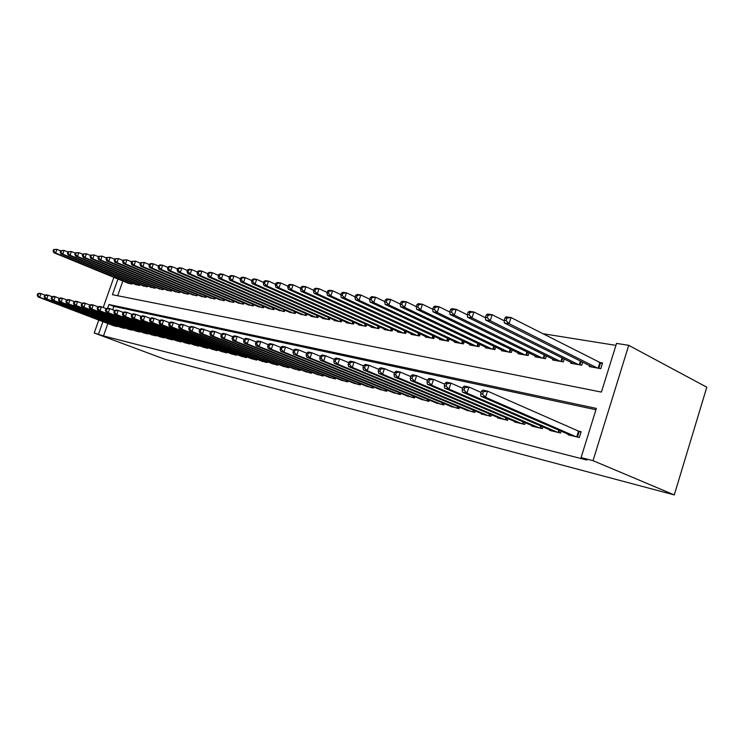 <?xml version="1.0" encoding="UTF-8"?>
<svg xmlns="http://www.w3.org/2000/svg" width="744" height="744" viewBox="0 0 744 744"><rect width="100%" height="100%" fill="white"/><g stroke="black" fill="none" stroke-linecap="round" stroke-linejoin="round"><path stroke-width="1.12" d="M615.92 345.374L542.729 333.675M117.961 279.028L112.437 294.689L601.412 392.088L616.534 343.393L628.726 345.328L706.8 387.206L674.269 494.918L165.308 359.426L94.209 332.968L103.481 335.925L586.867 460.043L581.073 457.607L596.353 408.4L108.968 304.51L107.675 308.165M570.946 362.347L570.667 363.23L581.789 365.23L582.729 362.226M535.28 355.985L535.02 356.794L545.491 358.682L546.366 355.93M501.642 349.987L501.409 350.731L511.286 352.507L512.095 349.987M469.873 344.314L469.659 344.993L478.996 346.685L479.741 344.36M439.825 338.939L439.62 339.58L448.455 341.171L449.153 339.022M411.358 333.851L411.162 334.437L419.542 335.953L420.193 333.963M384.341 329.015L384.155 329.564L392.116 331.006L392.72 329.146M358.673 324.431L358.506 324.942L366.067 326.3L366.634 324.57M334.261 320.06L334.103 320.534L341.301 321.836L341.831 320.218M311.011 315.893L310.853 316.339L317.716 317.576L318.218 316.061M288.83 311.913L295.228 313.522L295.712 312.099M267.673 308.118L273.783 309.644L274.229 308.304M247.445 304.501L253.286 305.951L253.713 304.687M228.092 301.022L233.681 302.408L234.09 301.218M209.566 297.702L214.923 299.023L215.314 297.898M191.812 294.522L196.946 295.787L197.318 294.717M174.784 291.462L179.713 292.671L180.067 291.657M158.435 288.523L163.168 289.686L163.503 288.719M142.718 285.705L147.275 286.821L147.591 285.901M127.615 282.99L131.995 284.059L132.302 283.185M122.834 281.027L117.654 295.721M135.092 284.338L139.556 285.426L139.872 284.534M150.502 287.1L155.143 288.235L155.468 287.296M166.526 289.974L171.353 291.164L171.697 290.179M183.21 292.978L188.241 294.215L188.604 293.173M200.601 296.093L205.846 297.386L206.218 296.289M218.727 299.348L224.204 300.697L224.604 299.544M237.662 302.743L243.381 304.157L243.799 302.938M257.443 306.286L263.413 307.774L263.86 306.482M278.126 309.997L284.385 311.559L284.85 310.183M299.795 313.884L306.342 315.521L306.835 314.052M322.496 317.948L322.338 318.413L329.359 319.678L329.88 318.116M346.313 322.217L346.155 322.71L353.53 324.04L354.079 322.366M371.349 326.69L371.172 327.221L378.919 328.625L379.514 326.83M397.668 331.406L397.482 331.973L405.647 333.442L406.28 331.526M425.401 336.362L425.196 336.976L433.808 338.529L434.477 336.455M454.649 341.589L454.435 342.249L463.512 343.886L464.237 341.654M485.534 347.113L485.311 347.82L494.909 349.559L495.69 347.132M518.215 352.944L517.973 353.716L528.138 355.548L528.975 352.916M552.848 359.12L552.578 359.966L563.366 361.909L564.268 359.036M589.601 365.667L589.313 366.587L600.78 368.661L602.556 362.96L599.18 362.365M674.269 494.918L593.033 460.666L581.073 457.607M113.86 277.345L103.202 307.495M98.766 320.069L94.209 332.968M102.914 321.659L98.534 334.075M593.033 460.666L628.726 345.328M595.925 409.749L113.879 306.435L108.968 304.51M113.879 306.435L112.697 309.783M107.852 323.538L103.481 335.925M568.202 434.236L568.025 434.803L579.353 437.519L581.148 431.752L577.818 430.971M549.769 429.837L549.602 430.376L560.585 433.017L561.162 431.176M531.895 425.577L531.728 426.089L542.385 428.646L542.943 426.889M514.541 421.439L514.392 421.932L524.734 424.415L525.264 422.732M497.699 417.421L497.55 417.886L507.594 420.295L508.106 418.686M481.34 413.515L481.191 413.962L490.947 416.305L491.44 414.761M465.437 409.721L474.784 412.427L475.258 410.948M449.981 406.029L459.067 408.661L459.522 407.238M434.952 402.439L443.787 404.987L444.224 403.629M420.323 398.942L428.925 401.425L429.353 400.114M406.094 395.548L414.464 397.956L414.873 396.692M392.237 392.237L400.384 394.58L400.784 393.362M378.743 389.01L386.685 391.288L387.066 390.116M365.592 385.866L373.33 388.089L373.702 386.954M352.777 382.807L360.319 384.964L360.682 383.876M340.287 379.821L347.634 381.923L347.987 380.863M328.104 376.91L335.274 378.956L335.609 377.933M316.219 374.065L323.212 376.064L323.538 375.078M304.622 371.293L311.448 373.237L311.764 372.279M293.294 368.587L299.962 370.484L300.269 369.554M282.246 365.946L288.756 367.796L289.053 366.894M271.448 363.36L277.8 365.164L278.098 364.3M260.893 360.84L267.115 362.598L267.394 361.761M250.589 358.376L256.661 360.096L256.94 359.278M240.517 355.967L246.45 357.641L246.72 356.85M230.668 353.605L236.471 355.251L236.732 354.479M221.033 351.308L226.706 352.907L226.967 352.163M211.612 349.048L217.164 350.619L217.415 349.894M202.387 346.844L207.827 348.378L208.069 347.671M193.366 344.686L198.685 346.183L198.918 345.495M184.531 342.575L189.739 344.035L189.971 343.365M175.882 340.501L180.978 341.933L181.21 341.282M167.409 338.474L172.403 339.878L172.627 339.245M159.114 336.493L164.006 337.86L164.219 337.246M150.986 334.549L155.784 335.888L155.989 335.284M143.025 332.642L147.721 333.954L147.926 333.368M135.213 330.773L139.816 332.057L140.021 331.489M127.559 328.941L132.079 330.206L132.274 329.648M120.054 327.146L124.481 328.383L124.676 327.834M112.697 325.379L117.04 326.597L117.227 326.058M37.73 293.806L37.2 295.284L37.888 295.433L38.418 293.954L37.73 293.806L39.367 293.248L41.097 293.629L39.767 297.33L115.748 326.281M37.888 295.433L39.767 297.33L38.046 296.949L113.916 325.844M38.418 293.954L41.097 293.629L45.142 295.182M37.2 295.284L38.046 296.949M53.614 249.547L53.094 251.016L53.791 251.128L54.321 249.659L53.614 249.547L56.981 249.352L55.67 253.025L53.903 252.755L128.824 283.492M60.636 250.858L56.981 249.352L54.321 249.659M130.684 283.827L55.67 253.025L53.791 251.128M53.903 252.755L53.094 251.016M44.696 295.331L44.156 296.828L44.863 296.986L45.393 295.489L44.696 295.331L46.333 294.773L48.1 295.154L46.76 298.902L123.169 328.067M44.863 296.986L46.76 298.902L44.993 298.502L121.3 327.62M45.393 295.489L48.1 295.154L52.229 296.744M44.156 296.828L44.993 298.502M51.801 296.893L51.252 298.4L51.978 298.558L52.517 297.051L51.801 296.893L53.447 296.326L55.242 296.717L53.894 300.502L130.739 329.88M51.978 298.558L53.894 300.502L52.099 300.102L128.833 329.425M52.517 297.051L55.242 296.717L59.464 298.344M51.252 298.4L52.099 300.102M60.72 250.626L60.18 252.104L60.906 252.216L61.436 250.728L60.72 250.626L64.124 250.421L62.794 254.141L60.999 253.862L136.329 284.84M67.871 251.974L64.124 250.421L61.436 250.728M138.226 285.185L62.794 254.141L60.906 252.216M60.999 253.862L60.18 252.104M67.955 251.723L67.425 253.22L68.15 253.332L68.69 251.825L67.955 251.723L71.405 251.518L70.066 255.266L68.234 254.987L143.973 286.226M75.256 253.118L71.405 251.518L68.69 251.825M145.908 286.57L70.066 255.266L68.15 253.332M68.234 254.987L67.425 253.22M59.046 298.483L58.506 300.009L59.241 300.176L59.78 298.651L59.046 298.483L60.701 297.907L62.533 298.307L61.175 302.129L138.449 331.731M59.241 300.176L61.175 302.129L59.343 301.72L136.505 331.266M59.78 298.651L62.533 298.307L66.848 299.972M58.506 300.009L59.343 301.72M66.458 300.111L65.909 301.655L66.653 301.822L67.202 300.278L66.458 300.111L68.104 299.525L69.983 299.934L68.606 303.803L146.326 333.619M66.653 301.822L68.606 303.803L66.737 303.385L144.345 333.145M67.202 300.278L69.983 299.934L74.391 301.636M65.909 301.655L66.737 303.385M75.358 252.839L74.809 254.355L75.562 254.467L76.102 252.951L75.358 252.839L78.836 252.635L77.488 256.429L75.618 256.131L151.776 287.63M82.798 254.281L78.836 252.635L76.102 252.951M153.748 287.984L77.488 256.429L75.562 254.467M75.618 256.131L74.809 254.355M82.9 253.983L82.352 255.508L83.123 255.629L83.663 254.095L82.9 253.983L86.425 253.769L85.067 257.61L83.151 257.312L159.737 289.063M90.498 255.471L86.425 253.769L83.663 254.095M161.746 289.435L85.067 257.61L83.123 255.629M83.151 257.312L82.352 255.508M74.019 301.776L73.461 303.338L74.233 303.506L74.781 301.943L74.019 301.776L75.674 301.181L77.59 301.599L76.204 305.505L154.361 335.544M74.233 303.506L76.204 305.505L74.288 305.077L152.334 335.06M74.781 301.943L77.59 301.599L82.1 303.347M73.461 303.338L74.288 305.077M90.61 255.146L90.061 256.689L90.842 256.81L91.391 255.266L90.61 255.146L94.181 254.941L92.805 258.81L90.852 258.512L167.856 290.532M98.357 256.689L94.181 254.941L91.391 255.266M169.911 290.904L92.805 258.81L90.842 256.81M90.852 258.512L90.061 256.689M81.747 303.468L81.189 305.049L81.97 305.226L82.528 303.645L81.747 303.468L83.402 302.864L85.365 303.292L83.96 307.244L162.555 337.516M81.97 305.226L83.96 307.244L82.007 306.807L160.49 337.023M82.528 303.645L85.365 303.292L89.968 305.087M81.189 305.049L82.007 306.807M98.487 256.336L97.929 257.898L98.729 258.019L99.287 256.457L98.487 256.336L102.095 256.131L100.71 260.047L98.72 259.73L176.142 292.029M106.401 257.936L102.095 256.131L99.287 256.457M178.235 292.401L100.71 260.047L98.729 258.019M98.72 259.73L97.929 257.898M89.643 305.207L89.075 306.798L89.875 306.974L90.443 305.384L89.643 305.207L91.298 304.594L93.298 305.031L91.884 309.02L170.925 339.524M89.875 306.974L91.884 309.02L89.894 308.574L168.814 339.013M90.443 305.384L93.298 305.031L98.022 306.863M89.075 306.798L89.894 308.574M106.532 257.554L105.974 259.135L106.783 259.256L107.35 257.675L106.532 257.554L110.186 257.34L108.791 261.302L106.755 260.986L184.596 293.555M114.604 259.21L110.186 257.34L107.35 257.675M186.735 293.936L108.791 261.302L106.783 259.256M106.755 260.986L105.974 259.135M97.706 306.984L97.139 308.593L97.957 308.769L98.524 307.16L97.706 306.984L99.371 306.351L101.416 306.798L99.994 310.834L179.471 341.57M97.957 308.769L99.994 310.834L97.948 310.378L177.314 341.059M98.524 307.16L101.416 306.798L106.243 308.686M97.139 308.593L97.948 310.378M114.753 258.8L114.185 260.4L115.022 260.521L115.59 258.921L114.753 258.8L118.454 258.587L117.04 262.586L114.957 262.269L193.226 295.108M123.002 260.502L118.454 258.587L115.59 258.921M195.412 295.507L117.04 262.586L115.022 260.521M114.957 262.269L114.185 260.4M105.955 308.788L105.378 310.425L106.215 310.611L106.792 308.974L105.955 308.788L107.62 308.156L109.712 308.611L108.271 312.694L188.195 343.663M106.215 310.611L108.271 312.694L106.187 312.229L185.991 343.142M106.792 308.974L109.712 308.611L114.65 310.546M105.378 310.425L106.187 312.229M123.16 260.065L122.583 261.683L123.439 261.814L124.006 260.195L123.16 260.065L126.908 259.851L125.485 263.906L123.355 263.571L202.043 296.698M131.586 261.841L126.908 259.851L124.006 260.195M204.275 297.107L125.485 263.906L123.439 261.814M123.355 263.571L122.583 261.683M114.39 310.648L113.804 312.294L114.66 312.48L115.246 310.834L114.39 310.648L116.055 309.997L118.194 310.462L116.743 314.591L197.104 345.802M114.66 312.48L116.743 314.591L114.604 314.117L194.863 345.263M115.246 310.834L118.194 310.462L123.253 312.443M113.804 312.294L114.604 314.117M131.753 261.367L131.177 263.004L132.041 263.134L132.618 261.497L131.753 261.367L135.548 261.153L134.106 265.245L131.93 264.911L211.045 298.325M140.356 263.199L135.548 261.153L132.618 261.497M213.323 298.735L134.106 265.245L132.041 263.134M131.93 264.911L131.177 263.004M123.011 312.536L122.425 314.21L123.299 314.405L123.885 312.731L123.011 312.536L124.676 311.885L126.871 312.359L125.401 316.535L206.209 347.987M123.299 314.405L125.401 316.535L123.216 316.042L203.912 347.439M123.885 312.731L126.871 312.359L132.051 314.396M122.425 314.21L123.216 316.042M140.532 262.697L139.956 264.353L140.839 264.492L141.425 262.827L140.532 262.697L144.383 262.483L142.932 266.622L140.709 266.278L220.233 299.981M149.339 264.594L144.383 262.483L141.425 262.827M222.568 300.409L142.932 266.622L140.839 264.492M140.709 266.278L139.956 264.353M131.837 314.479L131.251 316.163L132.144 316.367L132.73 314.675L131.837 314.479L133.502 313.81L135.743 314.303L134.264 318.525L215.509 350.219M132.144 316.367L134.264 318.525L132.032 318.023L213.165 349.661M132.73 314.675L135.743 314.303L141.053 316.386M131.251 316.163L132.032 318.023M149.525 264.055L148.94 265.729L149.851 265.868L150.437 264.194L149.525 264.055L151.144 263.497L153.422 263.841L151.953 268.026L149.684 267.673L229.626 301.683M158.518 266.026L153.422 263.841L150.437 264.194M232.007 302.111L151.953 268.026L149.851 265.868M149.684 267.673L148.94 265.729M140.867 316.46L140.272 318.172L141.183 318.376L141.779 316.665L140.867 316.46L142.532 315.782L144.82 316.284L143.332 320.552L225.023 352.507M141.183 318.376L143.332 320.552L141.044 320.041L222.623 351.931M141.779 316.665L144.82 316.284L150.269 318.432M140.272 318.172L141.044 320.041M158.723 265.45L158.128 267.143L159.058 267.282L159.653 265.589L158.723 265.45L160.341 264.883L162.676 265.227L161.188 269.468L158.863 269.105L239.233 303.413M167.921 267.487L162.676 265.227L159.653 265.589M241.67 303.85L161.188 269.468L159.058 267.282M158.863 269.105L158.128 267.143M150.111 318.497L149.507 320.218L150.446 320.432L151.051 318.702L150.111 318.497L151.776 317.8L154.12 318.311L152.613 322.636L234.741 354.832M150.446 320.432L152.613 322.636L150.269 322.115L232.295 354.246M151.051 318.702L154.12 318.311L159.7 320.515M149.507 320.218L150.269 322.115M168.135 266.873L167.54 268.584L168.488 268.733L169.083 267.012L168.135 266.873L169.753 266.296L172.143 266.65L170.646 270.937L168.256 270.565L249.045 305.18M177.537 268.984L172.143 266.65L169.083 267.012M251.537 305.635L170.646 270.937L168.488 268.733M168.256 270.565L167.54 268.584M159.569 320.571L158.965 322.319L159.923 322.533L160.527 320.785L159.569 320.571L161.234 319.864L163.633 320.394L162.118 324.765L244.692 357.222M159.923 322.533L162.118 324.765L159.718 324.235L242.181 356.618M160.527 320.785L163.633 320.394L169.362 322.654M158.965 322.319L159.718 324.235M177.77 268.333L177.165 270.063L178.142 270.212L178.746 268.472L177.77 268.333L179.388 267.738L181.834 268.11L180.318 272.444L177.881 272.062L259.079 306.993M187.395 270.518L181.834 268.11L178.746 268.472M261.628 307.458L180.318 272.444L178.142 270.212M177.881 272.062L177.165 270.063M169.26 322.701L168.646 324.477L169.632 324.691L170.246 322.915L169.26 322.701L170.925 321.985L173.38 322.524L171.845 326.951L254.857 359.659M169.632 324.691L171.845 326.951L169.39 326.402L252.29 359.045M170.246 322.915L173.38 322.524L179.258 324.849M168.646 324.477L169.39 326.402M187.637 269.821L187.023 271.579L188.027 271.727L188.641 269.97L187.637 269.821L189.255 269.226L191.757 269.598L190.232 273.987L187.73 273.606L269.347 308.844M197.486 272.09L191.757 269.598L188.641 269.97M271.951 309.318L190.232 273.987L188.027 271.727M187.73 273.606L187.023 271.579M179.192 324.886L178.569 326.672L179.574 326.895L180.197 325.1L179.192 324.886L180.848 324.152L183.368 324.7L181.815 329.183L265.264 362.161M179.574 326.895L181.815 329.183L179.304 328.625L262.641 361.528M180.197 325.1L183.368 324.7L189.395 327.1M178.569 326.672L179.304 328.625M197.746 271.346L197.132 273.122L198.155 273.281L198.769 271.504L197.746 271.346L199.355 270.742L201.922 271.123L200.378 275.568L197.82 275.178L279.846 310.741M207.827 273.708L201.922 271.123L198.769 271.504M282.506 311.224L200.378 275.568L198.155 273.281M197.82 275.178L197.132 273.122M189.367 327.118L188.734 328.932L189.767 329.164L190.39 327.341L189.367 327.118L191.022 326.374L193.598 326.932L192.036 331.48L275.912 364.709M189.767 329.164L192.036 331.48L189.46 330.903L273.225 364.067M190.39 327.341L193.598 326.932L199.792 329.406L199.16 331.247L200.21 331.48L200.852 329.639L199.792 329.406L201.447 328.643L210.478 331.787M188.734 328.932L189.46 330.903M208.097 272.918L207.483 274.713L208.525 274.88L209.148 273.076L208.097 272.918L209.706 272.295L212.338 272.695L210.785 277.196L208.162 276.787L290.588 312.685M218.42 275.364L212.338 272.695L209.148 273.076M293.313 313.178L210.785 277.196L208.525 274.88M208.162 276.787L207.483 274.713M200.852 329.639L204.089 329.229L202.508 333.824L286.821 367.331M200.21 331.48L202.508 333.824L199.866 333.238L284.069 366.671M199.16 331.247L199.866 333.238M218.717 274.517L218.085 276.34L219.164 276.508L219.787 274.685L218.717 274.517L220.317 273.894L223.014 274.294L221.442 278.851L218.755 278.433L301.59 314.666M229.292 277.066L223.014 274.294L219.787 274.685M304.38 315.168L221.442 278.851L219.164 276.508M218.755 278.433L218.085 276.34M210.487 331.759L209.845 333.619L210.924 333.861L211.566 332.001L210.487 331.759L212.133 330.978L214.849 331.573L213.249 336.232L297.981 370.01M210.924 333.861L213.249 336.232L210.533 335.628L295.163 369.331M211.566 332.001L214.849 331.573L221.433 334.223M209.845 333.619L210.533 335.628M229.598 276.163L228.966 278.014L230.063 278.182L230.696 276.331L229.598 276.163L231.198 275.522L233.96 275.94L232.37 280.553L229.617 280.125L312.843 316.702M240.433 278.805L233.96 275.94L230.696 276.331M315.707 317.214L232.37 280.553L230.063 278.182M229.617 280.125L228.966 278.014M221.452 334.168L220.801 336.056L221.917 336.297L222.558 334.409L221.452 334.168L223.098 333.377L225.878 333.982L224.26 338.706L309.42 372.753M221.917 336.297L224.26 338.706L221.48 338.083L306.528 372.056M222.558 334.409L225.878 333.982L232.667 336.725M220.801 336.056L221.48 338.083M240.758 277.856L240.117 279.725L241.251 279.902L241.893 278.024L240.758 277.856L242.349 277.196L245.185 277.624L243.586 282.302L240.749 281.864L324.375 318.776M251.863 280.6L245.185 277.624L241.893 278.024M327.304 319.306L243.586 282.302L241.251 279.902M240.749 281.864L240.117 279.725M232.705 336.641L232.044 338.548L233.188 338.808L233.839 336.893L232.705 336.641L234.341 335.832L237.197 336.455L235.56 341.236L321.129 375.562M233.188 338.808L235.56 341.236L232.714 340.603L318.181 374.855M233.839 336.893L237.197 336.455L244.209 339.292M232.044 338.548L232.714 340.603M252.207 279.586L251.556 281.483L252.718 281.66L253.369 279.763L252.207 279.586L253.788 278.916L256.699 279.353L255.08 284.096L252.179 283.641L336.186 320.906M263.59 282.441L256.699 279.353L253.369 279.763M339.19 321.454L255.08 284.096L252.718 281.66M252.179 283.641L251.556 281.483M244.246 339.18L243.586 341.115L244.757 341.375L245.418 339.431L244.246 339.18L245.883 338.353L248.812 338.994L247.166 343.84L333.145 378.445M244.757 341.375L247.166 343.84L244.237 343.179L330.113 377.719M245.418 339.431L248.812 338.994L256.057 341.933M243.586 341.115L244.237 343.179M263.953 281.362L263.302 283.287L264.492 283.464L265.152 281.548L263.953 281.362L265.534 280.683L268.519 281.13L266.882 285.928L263.906 285.473L348.294 323.091M275.633 284.329L268.519 281.13L265.152 281.548M351.363 323.649L266.882 285.928L264.492 283.464M263.906 285.473L263.302 283.287M256.103 341.784L255.434 343.747L256.643 344.016L257.312 342.045L256.103 341.784L257.731 340.938L260.744 341.598L259.079 346.509L345.449 381.393M256.643 344.016L259.079 346.509L256.066 345.839L342.342 380.649M257.312 342.045L260.744 341.598L268.221 344.649M255.434 343.747L256.066 345.839M276.015 283.185L275.354 285.138L276.582 285.324L277.242 283.371L276.015 283.185L277.586 282.497L280.655 282.953L279 287.816L275.94 287.342L360.701 325.333M287.993 286.282L280.655 282.953L277.242 283.371M363.853 325.9L279 287.816L276.582 285.324M275.94 287.342L275.354 285.138M268.286 344.463L267.608 346.453L268.844 346.723L269.514 344.732L268.286 344.463L269.895 343.598L272.992 344.277L271.309 349.252L358.078 384.425M268.844 346.723L271.309 349.252L268.221 348.564L354.888 383.662M269.514 344.732L272.992 344.277L280.721 347.439M267.608 346.453L268.221 348.564M288.402 285.064L287.742 287.035L288.998 287.231L289.658 285.25L288.402 285.064L289.965 284.357L293.108 284.831L291.443 289.76L288.3 289.267L373.423 327.63M300.697 288.281L293.108 284.831L289.658 285.25M376.65 328.216L291.443 289.76L288.998 287.231M288.3 289.267L287.742 287.035M280.795 347.206L280.116 349.224L281.381 349.503L282.06 347.485L280.795 347.206L282.404 346.332L285.584 347.02L283.882 352.07L371.024 387.531M281.381 349.503L283.882 352.07L280.702 351.363L367.759 386.75M282.06 347.485L285.584 347.02L293.564 350.303M280.116 349.224L280.702 351.363M301.134 286.989L300.455 288.988L301.748 289.183L302.417 287.184L301.134 286.989L302.678 286.263L305.914 286.747L304.222 291.75L300.995 291.248L386.471 329.983M313.745 290.337L305.914 286.747L302.417 287.184M389.782 330.578L304.222 291.75L301.748 289.183M300.995 291.248L300.455 288.988M293.657 350.033L292.969 352.079L294.271 352.368L294.959 350.322L293.657 350.033L295.247 349.131L298.521 349.847L296.8 354.972L384.323 390.721M294.271 352.368L296.8 354.972L293.536 354.237L380.965 389.921M294.959 350.322L298.521 349.847L306.77 353.251M292.969 352.079L293.536 354.237M314.21 288.97L313.522 290.988L314.852 291.192L315.53 289.165L314.21 288.97L315.744 288.226L319.064 288.728L317.363 293.796L314.042 293.276L399.853 332.401M327.165 292.457L319.064 288.728L315.53 289.165M403.257 333.014L317.363 293.796L314.852 291.192M314.042 293.276L313.522 290.988M306.872 352.935L306.184 355.018L307.523 355.316L308.221 353.233L306.872 352.935L308.462 352.024L311.82 352.758L310.081 357.948L397.966 393.995M307.523 355.316L310.081 357.948L306.723 357.194L394.515 393.167M308.221 353.233L311.82 352.758L320.357 356.292M306.184 355.018L306.723 357.194M327.648 290.997L326.96 293.052L328.327 293.266L329.015 291.202L327.648 290.997L329.173 290.244L332.596 290.755L330.866 295.898L327.453 295.368L413.59 334.874M340.966 294.643L332.596 290.755L329.015 291.202M417.086 335.507L330.866 295.898L328.327 293.266M327.453 295.368L326.96 293.052M320.478 355.93L319.771 358.031L321.157 358.338L321.854 356.227L320.478 355.93L322.05 354.99L325.509 355.744L323.752 361.017L411.971 397.361M321.157 358.338L323.752 361.017L320.292 360.236L408.437 396.506M321.854 356.227L325.509 355.744L334.335 359.417M319.771 358.031L320.292 360.236M341.477 293.089L340.78 295.173L342.184 295.387L342.882 293.303L341.477 293.089L342.984 292.318L346.499 292.848L344.76 298.065L341.254 297.516L427.698 337.423M355.158 296.884L346.499 292.848L342.882 293.303M431.278 338.074L344.76 298.065L342.184 295.387M341.254 297.516L340.78 295.173M334.474 358.999L333.758 361.138L335.181 361.454L335.897 359.315L334.474 358.999L336.028 358.041L339.589 358.822L337.813 364.169L426.368 400.811M335.181 361.454L337.813 364.169L334.261 363.37L422.732 399.937M335.897 359.315L339.589 358.822L348.722 362.635M333.758 361.138L334.261 363.37M355.706 295.247L355 297.358L356.45 297.581L357.148 295.461L355.706 295.247L357.194 294.457L360.812 294.996L359.054 300.288L355.446 299.73L442.187 340.036M369.768 299.209L360.812 294.996L357.148 295.461M445.87 340.706L359.054 300.288L356.45 297.581M355.446 299.73L355 297.358M348.88 362.17L348.164 364.337L349.624 364.662L350.35 362.486L348.88 362.17L350.424 361.184L354.088 361.984L352.284 367.415L441.155 404.355M349.624 364.662L352.284 367.415L348.629 366.597L437.416 403.462M350.35 362.486L354.088 361.984L363.546 365.955M348.164 364.337L348.629 366.597M370.345 297.461L369.638 299.599L371.126 299.832L371.833 297.684L370.345 297.461L371.823 296.651L375.543 297.209L373.767 302.585L370.047 302.008L457.067 342.724M384.815 301.599L375.543 297.209L371.833 297.684M460.852 343.412L373.767 302.585L371.126 299.832M370.047 302.008L369.638 299.599M363.723 365.425L362.988 367.629L364.504 367.964L365.23 365.76L363.723 365.425L365.239 364.421L369.015 365.248L367.201 370.754L456.36 408.01M364.504 367.964L367.201 370.754L363.425 369.908L452.519 407.089M365.23 365.76L369.015 365.248L378.817 369.377M362.988 367.629L363.425 369.908M385.429 299.739L384.704 301.915L386.238 302.148L386.964 299.972L385.429 299.739L386.88 298.911L390.721 299.488L388.917 304.947L385.085 304.352L472.366 345.486M400.309 304.064L390.721 299.488L386.964 299.972M476.253 346.183L388.917 304.947L386.238 302.148M385.085 304.352L384.704 301.915M379.012 368.792L378.278 371.024L379.831 371.368L380.565 369.126L379.012 368.792L380.51 367.759L384.406 368.606L382.565 374.204L471.994 411.758M379.831 371.368L382.565 374.204L378.677 373.33L468.05 410.809M380.565 369.126L384.406 368.606L394.553 372.911M378.278 371.024L378.677 373.33M400.96 302.092L400.235 304.296L401.816 304.538L402.541 302.324L400.96 302.092L402.392 301.246L406.345 301.841L404.531 307.374L400.579 306.761L488.092 348.322M416.287 306.612L406.345 301.841L402.541 302.324M492.091 349.048L404.531 307.374L401.816 304.538M400.579 306.761L400.235 304.296M394.766 372.251L394.022 374.52L395.631 374.883L396.375 372.604L394.766 372.251L396.254 371.191L400.263 372.065L398.403 377.757L488.083 415.617M395.631 374.883L398.403 377.757L394.394 376.855L484.019 414.641M396.375 372.604L400.263 372.065L410.781 376.557M394.022 374.52L394.394 376.855M416.975 304.51L416.24 306.761L417.868 307.002L418.602 304.752L416.975 304.51L418.379 303.645L422.453 304.259L420.62 309.885L416.547 309.253L504.274 351.242M432.748 309.244L422.453 304.259L418.602 304.752M508.385 351.986L420.62 309.885L417.868 307.002M416.547 309.253L416.24 306.761M411.023 375.822L410.269 378.129L411.925 378.501L412.678 376.185L411.023 375.822L412.483 374.734L416.621 375.636L414.733 381.421L504.646 419.588M411.925 378.501L414.733 381.421L410.604 380.491L500.461 418.584M412.678 376.185L416.621 375.636L427.53 380.324M410.269 378.129L410.604 380.491M433.482 307.002L432.738 309.29L434.412 309.551L435.156 307.263L433.482 307.002L434.868 306.128L439.072 306.751L437.202 312.471L433.008 311.81L520.921 354.246M449.767 311.987L439.072 306.751L435.156 307.263M525.152 355.009L437.202 312.471L434.412 309.551M433.008 311.81L432.738 309.29M427.791 379.505L427.037 381.849L428.739 382.23L429.502 379.886L427.791 379.505L429.223 378.398L433.501 379.328L431.594 385.197L521.693 423.68M428.739 382.23L431.594 385.197L427.326 384.239L517.387 422.648M429.502 379.886L433.501 379.328L444.819 384.22M427.037 381.849L427.326 384.239M450.511 309.578L449.757 311.903L451.487 312.164L452.24 309.848L450.511 309.578L451.868 308.676L456.202 309.327L454.324 315.131L449.99 314.461L538.061 357.343M467.344 314.824L456.202 309.327L452.24 309.848M542.423 358.124L454.324 315.131L451.487 312.164M449.99 314.461L449.757 311.903M445.107 383.309L444.335 385.699L446.102 386.089L446.874 383.699L445.107 383.309L446.512 382.165L450.92 383.132L448.995 389.093L539.261 427.893M446.102 386.089L448.995 389.093L444.587 388.108L534.824 426.833M446.874 383.699L450.92 383.132L462.666 388.238M444.335 385.699L444.587 388.108M468.088 312.238L467.325 314.6L469.12 314.87L469.883 312.508L468.088 312.238L469.418 311.317L473.891 311.987L471.984 317.883L467.52 317.186L555.703 360.524M485.488 317.762L473.891 311.987L469.883 312.508M560.204 361.333L471.984 317.883L469.12 314.87M467.52 317.186L467.325 314.6M462.991 387.243L462.21 389.661L464.033 390.07L464.814 387.643L462.991 387.243L464.358 386.071L468.915 387.066L466.962 393.13L557.368 432.236M464.033 390.07L466.962 393.13L462.415 392.107L552.783 431.139M464.814 387.643L468.915 387.066L481.117 392.404M462.21 389.661L462.415 392.107M486.241 314.991L485.469 317.381L487.32 317.669L488.092 315.27L486.241 314.991L487.534 314.042L492.156 314.731L490.231 320.729L485.618 320.013L573.894 363.807M504.237 320.803L492.156 314.731L488.092 315.27M578.525 364.644L490.231 320.729L487.32 317.669M485.618 320.013L485.469 317.381M481.47 391.298L480.68 393.762L482.558 394.181L483.349 391.716L481.47 391.298L482.81 390.098L487.515 391.121L485.544 397.296L576.033 436.719M482.558 394.181L485.544 397.296L480.838 396.236L571.308 435.584M483.349 391.716L487.515 391.121L581.008 432.218M480.68 393.762L480.838 396.236M504.999 317.828L504.218 320.255L506.125 320.552L506.906 318.116L504.999 317.828L506.255 316.851L511.035 317.567L509.082 323.668L504.311 322.924L592.633 367.192M602.324 363.695L511.035 317.567L506.906 318.116M597.413 368.048L509.082 323.668L506.125 320.552M504.311 322.924L504.218 320.255M116.371 326.43L116.585 325.816M116.91 326.56L117.096 326.012M132.172 283.139L131.855 284.031M131.669 282.925L131.316 283.938M123.792 328.216L124.016 327.583M124.332 328.346L124.527 327.779M131.363 330.029L131.595 329.387M131.911 330.159L132.107 329.583M139.733 284.468L139.407 285.398M139.221 284.264L138.858 285.296M147.433 285.836L147.098 286.784M146.921 285.622L146.549 286.691M139.082 331.88L139.314 331.219M139.63 332.019L139.844 331.415M146.959 333.777L147.2 333.089M147.507 333.907L147.721 333.293M155.291 287.221L154.947 288.207M154.771 287.007L154.389 288.105M163.308 288.644L162.955 289.649M162.787 288.421L162.397 289.546M154.994 335.702L155.245 334.995M155.552 335.832L155.775 335.2M171.483 290.086L171.12 291.118M170.962 289.862L170.553 291.016M163.196 337.674L163.448 336.948M163.754 337.804L163.978 337.153M179.825 291.555L179.453 292.625M179.295 291.341L178.886 292.522M171.566 339.673L171.827 338.939M172.134 339.813L172.366 339.143M188.344 293.062L187.962 294.159M187.814 292.838L187.386 294.057M180.113 341.728L180.383 340.966M180.68 341.868L180.922 341.171M197.039 294.596L196.649 295.731M196.5 294.373L196.072 295.619M188.846 343.821L189.115 343.04M189.413 343.961L189.655 343.244M205.911 296.159L205.511 297.33M205.381 295.935L204.935 297.219M197.755 345.96L198.034 345.151M198.332 346.099L198.583 345.365M214.979 297.758L214.57 298.958M214.439 297.526L213.984 298.856M206.869 348.146L207.157 347.318M207.446 348.285L207.706 347.532M224.242 299.386L223.823 300.632M223.702 299.162L223.237 300.529M216.169 350.377L216.467 349.522M216.755 350.517L217.025 349.736M233.709 301.06L233.272 302.334M233.16 300.827L232.686 302.231M225.683 352.665L225.99 351.782M226.269 352.805L226.548 351.996M243.39 302.762L242.935 304.082M242.832 302.52L242.339 303.971M235.411 355L235.727 354.079M236.006 355.139L236.285 354.302M253.276 304.501L252.811 305.868M252.718 304.259L252.216 305.756M245.362 357.38L245.678 356.441M245.957 357.529L246.245 356.664M263.395 306.277L262.911 307.691M262.837 306.035L262.307 307.579M255.536 359.826L255.862 358.85M256.131 359.966L256.429 359.073M273.736 308.09L273.243 309.551M273.169 307.849L272.63 309.439M265.943 362.319L266.278 361.314M266.547 362.468L266.854 361.547M284.32 309.95L283.808 311.457M283.752 309.699L283.194 311.345M276.591 364.876L276.945 363.844M277.205 365.025L277.521 364.067M295.145 311.848L294.624 313.41M294.578 311.597L294.01 313.298M287.5 367.49L287.863 366.42M288.114 367.638L288.44 366.653M306.23 313.791L305.691 315.409M305.663 313.54L305.068 315.298M298.669 370.168L299.042 369.061M299.283 370.317L299.627 369.303M317.586 315.782L317.028 317.456M317.009 315.53L316.395 317.335M310.108 372.921L310.49 371.768M310.722 373.07L311.076 372.009M329.211 317.818L328.634 319.548M328.634 317.558L328.002 319.436M321.827 375.729L322.217 374.548M322.45 375.878L322.812 374.781M341.124 319.901L340.519 321.696M340.538 319.641L339.887 321.575M333.833 378.612L334.242 377.385M334.465 378.761L334.847 377.627M353.326 322.031L352.712 323.891M352.74 321.761L352.07 323.779M346.146 381.56L346.574 380.296M346.788 381.719L347.178 380.537M365.843 324.217L365.202 326.142M365.248 323.947L364.56 326.03M358.775 384.592L359.213 383.272M359.417 384.75L359.817 383.523M378.668 326.449L378.008 328.457M378.073 326.179L377.357 328.337M371.73 387.698L372.186 386.331M372.372 387.857L372.791 386.582M391.828 328.746L391.149 330.829M391.232 328.467L390.498 330.708M385.029 390.888L385.494 389.475M385.671 391.046L386.108 389.726M405.341 331.089L404.624 333.266M404.736 330.82L403.973 333.145M398.672 394.162L399.156 392.692M399.323 394.32L399.77 392.944M419.198 333.498L418.463 335.758M418.593 333.219L417.803 335.637M412.688 397.529L413.18 395.994M413.339 397.687L413.803 396.254M433.436 335.972L432.664 338.325M432.822 335.693L432.004 338.204M427.084 400.979L427.595 399.389M427.744 401.137L428.228 399.649M448.055 338.511L447.256 340.957M447.442 338.222L446.586 340.836M441.871 404.531L442.41 402.867M442.541 404.69L443.043 403.127M463.075 341.105L462.247 343.663M462.461 340.817L461.578 343.542M457.076 408.177L457.634 406.447M457.746 408.344L458.276 406.708M478.522 343.774L477.657 346.444M477.899 343.477L476.978 346.323M472.719 411.934L473.296 410.121M473.389 412.092L473.937 410.39M494.397 346.518L493.505 349.299M493.774 346.22L492.826 349.178M488.808 415.794L489.413 413.906M489.487 415.952L490.054 414.176M510.737 349.336L509.807 352.247M510.105 349.029L509.119 352.117M505.371 419.765L505.994 417.793M506.05 419.932L506.645 418.063M527.552 352.219L526.585 355.269M526.91 351.912L525.887 355.148M522.418 423.857L523.069 421.792M523.106 424.024L523.73 422.071M544.859 355.195L543.845 358.385M544.217 354.879L543.157 358.264M539.986 428.07L540.665 425.912M540.674 428.237L541.325 426.191M562.687 358.245L561.636 361.593M562.046 357.929L560.939 361.472M558.093 432.413L558.8 430.144M558.791 432.58L559.46 430.432M581.064 361.389L579.967 364.904M580.422 361.063L579.26 364.774M576.758 436.895L578.506 431.269M577.456 437.063L579.176 431.539M600.51 362.998L598.855 368.317M599.85 362.7L598.148 368.187"/></g></svg>
